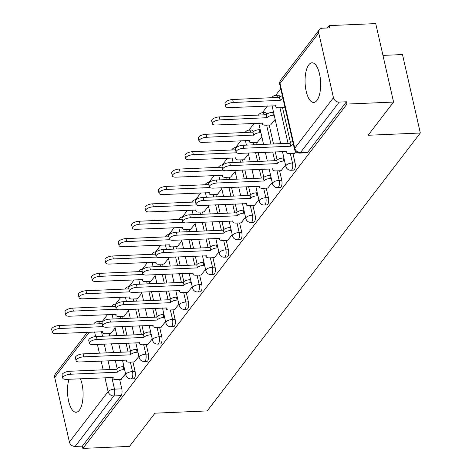 <?xml version="1.0" encoding="UTF-8"?>
<svg xmlns="http://www.w3.org/2000/svg" width="472" height="472" viewBox="0 0 472 472"><rect width="100%" height="100%" fill="white"/><g stroke="black" fill="none" stroke-linecap="round" stroke-linejoin="round"><path stroke-width="0.71" d="M293.578 170.156A5.092 1.988 -92.5 0 0 294.398 169.649A5.092 1.988 -92.5 0 0 295.065 162.84L292.493 162.952A5.092 1.988 87.5 0 1 291.82 169.755A5.092 1.988 87.5 0 1 291 170.268L293.578 170.156M280.244 187.543A5.092 1.988 -92.5 0 0 281.064 187.03A5.092 1.988 -92.5 0 0 281.737 180.227L279.158 180.339A5.092 1.988 87.5 0 1 278.492 187.142A5.092 1.988 87.5 0 1 277.672 187.655L280.244 187.543M266.916 204.925A5.092 1.988 -92.5 0 0 267.736 204.411A5.092 1.988 -92.5 0 0 268.403 197.609L265.83 197.721A5.092 1.988 87.5 0 1 265.158 204.523A5.092 1.988 87.5 0 1 264.338 205.037L266.916 204.925M253.582 222.312A5.092 1.988 -92.5 0 0 254.402 221.799A5.092 1.988 -92.5 0 0 255.075 214.99L252.496 215.102A5.092 1.988 87.5 0 1 251.83 221.905A5.092 1.988 87.5 0 1 251.01 222.418L253.582 222.312M240.254 239.693A5.092 1.988 -92.5 0 0 241.074 239.18A5.092 1.988 -92.5 0 0 241.741 232.377L239.168 232.489A5.092 1.988 87.5 0 1 238.496 239.292A5.092 1.988 87.5 0 1 237.676 239.805L240.254 239.693M226.92 257.075A5.092 1.988 -92.5 0 0 227.74 256.562A5.092 1.988 -92.5 0 0 228.413 249.759L225.834 249.871A5.092 1.988 87.5 0 1 225.168 256.674A5.092 1.988 87.5 0 1 224.347 257.187L226.92 257.075M213.592 274.462A5.092 1.988 -92.5 0 0 214.412 273.949A5.092 1.988 -92.5 0 0 215.079 267.146L212.506 267.252A5.092 1.988 87.5 0 1 211.834 274.061A5.092 1.988 87.5 0 1 211.013 274.574L213.592 274.462M200.258 291.843A5.092 1.988 -92.5 0 0 201.078 291.33A5.092 1.988 -92.5 0 0 201.75 284.527L199.172 284.64A5.092 1.988 87.5 0 1 198.505 291.442A5.092 1.988 87.5 0 1 197.685 291.956L200.258 291.843M186.93 309.231A5.092 1.988 -92.5 0 0 187.75 308.717A5.092 1.988 -92.5 0 0 188.417 301.909L185.844 302.021A5.092 1.988 87.5 0 1 185.172 308.824A5.092 1.988 87.5 0 1 184.351 309.337L186.93 309.231M173.596 326.612A5.092 1.988 -92.5 0 0 174.416 326.099A5.092 1.988 -92.5 0 0 175.088 319.296L172.51 319.408A5.092 1.988 87.5 0 1 171.843 326.211A5.092 1.988 87.5 0 1 171.023 326.724L173.596 326.612M160.268 343.994A5.092 1.988 -92.5 0 0 161.088 343.48A5.092 1.988 -92.5 0 0 161.754 336.678L159.182 336.79A5.092 1.988 87.5 0 1 158.509 343.592A5.092 1.988 87.5 0 1 157.689 344.106L160.268 343.994M146.934 361.381A5.092 1.988 -92.5 0 0 147.754 360.868A5.092 1.988 -92.5 0 0 148.426 354.065L145.848 354.171A5.092 1.988 87.5 0 1 145.181 360.98A5.092 1.988 87.5 0 1 144.361 361.493L146.934 361.381M133.605 378.762A5.092 1.988 -92.5 0 0 134.426 378.249A5.092 1.988 -92.5 0 0 135.092 371.446L132.52 371.558A5.092 1.988 87.5 0 1 131.847 378.361A5.092 1.988 87.5 0 1 131.027 378.874L133.605 378.762M68.995 379.252A19.865 7.764 -92.5 0 0 68.534 400.71A19.865 7.764 -92.5 0 0 76.145 412.257A19.865 7.764 -92.5 0 0 79.343 410.257A19.865 7.764 -92.5 0 0 80.429 378.756M308.806 64.788A19.865 7.764 -92.5 0 0 305.472 87.249A19.865 7.764 -92.5 0 0 313.715 102.471A19.865 7.764 -92.5 0 0 316.913 100.471A19.865 7.764 -92.5 0 0 320.246 78.004A19.865 7.764 -92.5 0 0 312.004 62.782A19.865 7.764 -92.5 0 0 308.806 64.788M393.565 102.058L368.095 135.269L420.316 133.015L207.19 410.929L154.969 413.183L129.505 446.388L82.901 448.4L346.961 104.07L393.565 102.058L375.736 23.6L329.137 25.612L327.303 28.001M280.74 88.718L275.636 95.373M267.5 105.976L262.302 112.755M254.172 123.363L248.974 130.142M240.838 140.744L235.64 147.524M227.51 158.126L222.312 164.905M214.176 175.513L208.978 182.292M200.848 192.895L195.65 199.674M187.514 210.282L182.316 217.061M174.186 227.663L168.988 234.442M160.852 245.045L155.654 251.824M147.524 262.432L142.326 269.211M134.19 279.813L128.992 286.592M120.861 297.195L115.664 303.974M107.527 314.582L102.335 321.355M382.963 55.395L402.492 54.557L420.316 133.015M329.137 25.612L329.657 27.895L322.394 28.208A5.092 4.248 37.5 0 0 319.391 29.689A5.092 4.248 37.5 0 0 318.753 32.987L333.456 97.722A5.092 4.248 37.5 0 0 339.179 102.094L300.469 152.574A5.092 1.988 87.5 0 1 299.649 153.087L306.906 152.775A5.092 1.988 87.5 0 0 307.726 152.261L300.469 152.574A5.092 4.248 37.5 0 1 294.746 148.202L333.456 97.722M346.961 104.07L346.442 101.781L339.179 102.094M109.221 333.633L109.74 335.916M111.534 343.799L113.522 352.56M115.315 360.443L117.168 368.608M119.617 379.382L121.764 388.828L114.501 389.14A5.092 1.988 87.5 0 1 113.835 395.949L75.119 446.423A5.092 4.248 -142.5 0 1 69.396 442.052L54.693 377.317A5.092 4.248 -142.5 0 1 55.33 374.019L87.355 332.258M75.119 446.423L82.382 446.111L82.901 448.4M123.977 316.187L128.52 310.635M134.373 361.935L138.915 356.384M137.311 298.805L141.848 293.254M147.706 344.554L152.244 339.002M150.639 281.418L155.182 275.866M161.035 327.173L165.578 321.615M163.973 264.037L168.51 258.485M174.369 309.785L178.906 304.233M177.307 246.655L181.844 241.098M187.697 292.404L192.24 286.852M190.635 229.268L195.172 223.716M201.031 275.017L205.568 269.465M203.969 211.887L208.506 206.335M214.359 257.635L218.902 252.083M217.297 194.505L221.834 188.947M227.693 240.254L232.23 234.696M230.631 177.118L235.168 171.566M241.021 222.867L245.564 217.315M243.959 159.737L248.502 154.185M254.355 205.485L258.892 199.933M257.293 142.349L261.83 136.797M267.683 188.104L272.226 182.546M270.621 124.968L275.164 119.416M281.017 170.716L285.554 165.165M283.955 107.586L284.846 106.79M294.345 153.335L295.903 151.671M282.527 107.645L290.475 142.621M292.923 153.394L295.065 162.84M269.193 125.027L273.495 143.96M275.288 151.837L277.141 160.002M279.589 170.781L281.737 180.227M255.865 142.414L256.385 144.697M258.172 152.58L260.166 161.341M261.954 169.224L263.813 177.389M266.261 188.163L268.403 197.609M242.531 159.796L243.05 162.079M244.844 169.961L246.832 178.723M248.626 186.605L250.479 194.771M252.927 205.544L255.075 214.99M229.203 177.183L229.722 179.46M231.51 187.343L233.504 196.11M235.292 203.992L237.15 212.152M239.599 222.931L241.741 232.377M215.869 194.564L216.388 196.848M218.182 204.73L220.17 213.492M221.964 221.374L223.816 229.54M226.265 240.313L228.413 249.759M202.541 211.946L203.06 214.229M204.848 222.111L206.842 230.873M208.63 238.755L210.488 246.921M212.937 257.7L215.079 267.146M189.207 229.333L189.726 231.616M191.52 239.493L193.508 248.26M195.302 256.143L197.154 264.308M199.603 275.082L201.75 284.527M175.879 246.714L176.398 248.998M178.186 256.88L180.18 265.642M181.968 273.524L183.826 281.69M186.275 292.463L188.417 301.909M162.545 264.102L163.064 266.379M164.858 274.262L166.846 283.029M168.64 290.911L170.492 299.071M172.941 309.85L175.088 319.296M149.217 281.483L149.736 283.766M151.524 291.649L153.518 300.41M155.306 308.293L157.164 316.458M159.607 327.232L161.754 336.678M135.883 298.864L136.402 301.148M138.196 309.03L140.184 317.792M141.978 325.674L143.83 333.84M146.279 344.613L148.426 354.065M122.555 316.252L123.074 318.529M124.862 326.412L126.856 335.179M128.644 343.061L130.496 351.227M132.945 362L135.092 371.446M110.649 333.574L115.186 328.016M121.044 379.323L125.581 373.765M280.008 96.931A5.092 1.988 -92.5 0 0 278.433 95.25L275.854 95.356A5.092 1.988 87.5 0 1 277.619 97.58M266.674 114.318A5.092 1.988 -92.5 0 0 265.099 112.631L262.526 112.743A5.092 1.988 87.5 0 1 264.285 114.967M253.346 131.7A5.092 1.988 -92.5 0 0 251.771 130.012L249.192 130.125A5.092 1.988 87.5 0 1 250.957 132.349M346.442 101.781L307.726 152.261M82.382 446.111L121.092 395.63A5.092 1.988 -92.5 0 0 121.764 388.828M124.632 369.576L123.782 369.611A5.092 1.982 167.2 0 0 117.392 372.042L116.714 369.069A5.092 1.982 -12.8 0 1 123.109 366.638L123.953 366.602M117.262 372.213L70.428 374.231A5.859 2.277 167.2 0 0 62.752 378.09L62.074 375.116A5.859 2.277 -12.8 0 1 69.75 371.257L116.59 369.24M62.752 378.09A5.859 2.277 167.2 0 0 66.499 379.358L113.203 377.506A5.092 1.982 167.2 0 0 112.92 378.432A5.092 1.982 167.2 0 0 116.177 379.529L121.334 379.311M103.256 326.618L60.032 328.482A5.859 2.277 167.2 0 0 52.357 332.341A5.859 2.277 167.2 0 0 56.103 333.61L102.813 331.757A5.092 1.982 167.2 0 0 102.53 332.683A5.092 1.982 167.2 0 0 105.787 333.781L110.938 333.562M52.357 332.341L51.684 329.368A5.859 2.277 -12.8 0 1 59.36 325.509L102.223 323.662M137.96 352.195L137.116 352.23A5.092 1.982 167.2 0 0 130.72 354.661L130.048 351.687A5.092 1.982 -12.8 0 1 136.438 349.256L137.287 349.221M130.596 354.826L83.756 356.85A5.859 2.277 167.2 0 0 76.08 360.708L75.408 357.735A5.859 2.277 -12.8 0 1 83.084 353.876L129.918 351.852M76.08 360.708A5.859 2.277 167.2 0 0 79.827 361.971L126.537 360.118A5.092 1.982 167.2 0 0 126.254 361.045A5.092 1.982 167.2 0 0 129.511 362.148L134.662 361.924M151.294 334.807L150.444 334.849A5.092 1.982 167.2 0 0 144.054 337.279L143.376 334.306A5.092 1.982 -12.8 0 1 149.771 331.875L150.615 331.834M143.925 337.445L97.09 339.462A5.859 2.277 167.2 0 0 89.415 343.327L88.736 340.353A5.859 2.277 -12.8 0 1 96.412 336.489L143.252 334.471M89.415 343.327A5.859 2.277 167.2 0 0 93.161 344.589L139.865 342.737A5.092 1.982 167.2 0 0 139.582 343.663A5.092 1.982 167.2 0 0 142.839 344.767L147.996 344.542M116.584 309.237L73.366 311.101A5.859 2.277 167.2 0 0 65.691 314.96A5.859 2.277 167.2 0 0 69.431 316.222L116.141 314.37A5.092 1.982 167.2 0 0 115.858 315.296A5.092 1.982 167.2 0 0 119.115 316.399L124.272 316.175M65.691 314.96L65.012 311.986A5.859 2.277 -12.8 0 1 72.688 308.127L115.557 306.275M129.918 291.849L86.695 293.714A5.859 2.277 167.2 0 0 79.019 297.572A5.859 2.277 167.2 0 0 82.765 298.841L129.475 296.988A5.092 1.982 167.2 0 0 129.192 297.915A5.092 1.982 167.2 0 0 132.449 299.012L137.6 298.794M79.019 297.572L78.346 294.599A5.859 2.277 -12.8 0 1 86.022 290.74L128.885 288.893M164.622 317.426L163.778 317.461A5.092 1.982 167.2 0 0 157.388 319.892L156.71 316.918A5.092 1.982 -12.8 0 1 163.105 314.488L163.949 314.452M157.259 320.063L110.418 322.081A5.859 2.277 167.2 0 0 102.743 325.94L102.07 322.966A5.859 2.277 -12.8 0 1 109.746 319.107L156.58 317.09M102.743 325.94A5.859 2.277 167.2 0 0 106.489 327.208L153.199 325.356A5.092 1.982 167.2 0 0 152.916 326.282A5.092 1.982 167.2 0 0 156.173 327.379L161.324 327.155M177.956 300.044L177.112 300.08A5.092 1.982 167.2 0 0 170.716 302.511L170.044 299.537A5.092 1.982 -12.8 0 1 176.434 297.106L177.277 297.071M170.587 302.676L123.752 304.7A5.859 2.277 167.2 0 0 116.077 308.558L115.398 305.585A5.859 2.277 -12.8 0 1 123.074 301.72L169.914 299.702M116.077 308.558A5.859 2.277 167.2 0 0 119.823 309.821L166.528 307.968A5.092 1.982 167.2 0 0 166.244 308.894A5.092 1.982 167.2 0 0 169.501 309.998L174.658 309.774M191.284 282.657L190.44 282.693A5.092 1.982 167.2 0 0 184.05 285.123L183.372 282.15A5.092 1.982 -12.8 0 1 189.768 279.719L190.611 279.684M183.921 285.294L137.081 287.312A5.859 2.277 167.2 0 0 129.405 291.171L128.732 288.197A5.859 2.277 -12.8 0 1 136.408 284.339L183.242 282.321M129.405 291.171A5.859 2.277 167.2 0 0 133.151 292.439L179.862 290.587A5.092 1.982 167.2 0 0 179.578 291.513A5.092 1.982 167.2 0 0 182.835 292.611L187.986 292.392M143.246 274.468L100.029 276.332A5.859 2.277 167.2 0 0 92.353 280.191A5.859 2.277 167.2 0 0 96.093 281.459L142.804 279.607A5.092 1.982 167.2 0 0 142.52 280.533A5.092 1.982 167.2 0 0 145.777 281.631L150.934 281.406M92.353 280.191L91.674 277.217A5.859 2.277 -12.8 0 1 99.35 273.359L142.22 271.506M156.58 257.081L113.357 258.945A5.859 2.277 167.2 0 0 105.681 262.81A5.859 2.277 167.2 0 0 109.427 264.072L156.138 262.22A5.092 1.982 167.2 0 0 155.854 263.146A5.092 1.982 167.2 0 0 159.111 264.249L164.262 264.025M105.681 262.81L105.008 259.836A5.859 2.277 -12.8 0 1 112.684 255.971L155.553 254.125M169.908 239.699L126.691 241.564A5.859 2.277 167.2 0 0 119.015 245.422A5.859 2.277 167.2 0 0 122.761 246.691L169.466 244.838A5.092 1.982 167.2 0 0 169.183 245.764A5.092 1.982 167.2 0 0 172.439 246.862L177.596 246.644M119.015 245.422L118.336 242.449A5.859 2.277 -12.8 0 1 126.012 238.59L168.882 236.743M204.618 265.276L203.774 265.311A5.092 1.982 167.2 0 0 197.379 267.742L196.706 264.768A5.092 1.982 -12.8 0 1 203.096 262.338L203.939 262.302M197.249 267.907L150.415 269.931A5.859 2.277 167.2 0 0 142.739 273.789L142.06 270.816A5.859 2.277 -12.8 0 1 149.736 266.957L196.576 264.934M142.739 273.789A5.859 2.277 167.2 0 0 146.485 275.058L193.19 273.205A5.092 1.982 167.2 0 0 192.906 274.132A5.092 1.982 167.2 0 0 196.169 275.229L201.32 275.005M183.242 222.318L140.019 224.182A5.859 2.277 167.2 0 0 132.343 228.041A5.859 2.277 167.2 0 0 136.089 229.303L182.8 227.451A5.092 1.982 167.2 0 0 182.517 228.377A5.092 1.982 167.2 0 0 185.773 229.48L190.924 229.256M132.343 228.041L131.67 225.067A5.859 2.277 -12.8 0 1 139.346 221.209L182.216 219.356M217.946 247.894L217.102 247.93A5.092 1.982 167.2 0 0 210.713 250.361L210.034 247.387A5.092 1.982 -12.8 0 1 216.43 244.956L217.273 244.915M210.583 250.526L163.749 252.544A5.859 2.277 167.2 0 0 156.067 256.408L155.394 253.434A5.859 2.277 -12.8 0 1 163.07 249.57L209.904 247.552M156.067 256.408A5.859 2.277 167.2 0 0 159.813 257.671L206.524 255.818A5.092 1.982 167.2 0 0 206.24 256.744A5.092 1.982 167.2 0 0 209.497 257.848L214.648 257.623M196.57 204.931L153.353 206.795A5.859 2.277 167.2 0 0 145.677 210.66A5.859 2.277 167.2 0 0 149.423 211.922L196.128 210.07A5.092 1.982 167.2 0 0 195.845 210.996A5.092 1.982 167.2 0 0 199.101 212.099L204.258 211.875M145.677 210.66L144.998 207.686A5.859 2.277 -12.8 0 1 152.674 203.821L195.544 201.975M231.28 230.507L230.436 230.542A5.092 1.982 167.2 0 0 224.041 232.973L223.368 230A5.092 1.982 -12.8 0 1 229.758 227.569L230.601 227.533M223.911 233.144L177.077 235.162A5.859 2.277 167.2 0 0 169.401 239.021L168.722 236.047A5.859 2.277 -12.8 0 1 176.404 232.189L223.238 230.171M169.401 239.021A5.859 2.277 167.2 0 0 173.147 240.289L219.852 238.437A5.092 1.982 167.2 0 0 219.568 239.363A5.092 1.982 167.2 0 0 222.831 240.46L227.982 240.242M209.904 187.549L166.681 189.414A5.859 2.277 167.2 0 0 159.005 193.272A5.859 2.277 167.2 0 0 162.751 194.541L209.462 192.688A5.092 1.982 167.2 0 0 209.179 193.614A5.092 1.982 167.2 0 0 212.435 194.712L217.586 194.488M159.005 193.272L158.332 190.299A5.859 2.277 -12.8 0 1 166.008 186.44L208.878 184.587M244.608 213.126L243.764 213.161A5.092 1.982 167.2 0 0 237.375 215.592L236.696 212.618A5.092 1.982 -12.8 0 1 243.092 210.188L243.935 210.152M237.245 215.757L190.411 217.781A5.859 2.277 167.2 0 0 182.729 221.639L182.056 218.666A5.859 2.277 -12.8 0 1 189.732 214.807L236.566 212.783M182.729 221.639A5.859 2.277 167.2 0 0 186.475 222.902L233.186 221.049A5.092 1.982 167.2 0 0 232.902 221.976A5.092 1.982 167.2 0 0 236.159 223.079L241.31 222.855M223.232 170.168L180.015 172.026A5.859 2.277 167.2 0 0 172.339 175.891A5.859 2.277 167.2 0 0 176.085 177.153L222.79 175.301A5.092 1.982 167.2 0 0 222.507 176.227A5.092 1.982 167.2 0 0 225.763 177.33L230.92 177.106M172.339 175.891L171.66 172.917A5.859 2.277 -12.8 0 1 179.336 169.053L222.206 167.206M257.942 195.738L257.098 195.78A5.092 1.982 167.2 0 0 250.703 198.21L250.03 195.237A5.092 1.982 -12.8 0 1 256.42 192.806L257.264 192.765M250.573 198.376L203.739 200.393A5.859 2.277 167.2 0 0 196.063 204.258L195.384 201.284A5.859 2.277 -12.8 0 1 203.066 197.42L249.9 195.402M196.063 204.258A5.859 2.277 167.2 0 0 199.809 205.521L246.514 203.668A5.092 1.982 167.2 0 0 246.237 204.594A5.092 1.982 167.2 0 0 249.493 205.692L254.644 205.473M236.566 152.78L193.343 154.645A5.859 2.277 167.2 0 0 185.667 158.503A5.859 2.277 167.2 0 0 189.414 159.772L236.124 157.919A5.092 1.982 167.2 0 0 235.841 158.846A5.092 1.982 167.2 0 0 239.097 159.943L244.248 159.725M185.667 158.503L184.994 155.53A5.859 2.277 -12.8 0 1 192.67 151.671L235.54 149.825M271.27 178.357L270.426 178.392A5.092 1.982 167.2 0 0 264.037 180.823L263.358 177.85A5.092 1.982 -12.8 0 1 269.754 175.419L270.598 175.383M263.907 180.988L217.073 183.012A5.859 2.277 167.2 0 0 209.391 186.871L208.718 183.897A5.859 2.277 -12.8 0 1 216.394 180.038L263.228 178.015M209.391 186.871A5.859 2.277 167.2 0 0 213.137 188.139L259.848 186.287A5.092 1.982 167.2 0 0 259.565 187.213A5.092 1.982 167.2 0 0 262.821 188.31L267.978 188.086M260.88 132.608L260.037 132.644A5.092 1.982 167.2 0 0 253.641 135.075L206.677 137.263A5.859 2.277 167.2 0 0 199.001 141.122A5.859 2.277 167.2 0 0 202.748 142.391L249.452 140.532A5.092 1.982 167.2 0 0 249.169 141.458A5.092 1.982 167.2 0 0 252.426 142.562L257.582 142.338M199.001 141.122L198.323 138.148A5.859 2.277 -12.8 0 1 205.998 134.29L252.962 132.101A5.092 1.982 -12.8 0 1 259.358 129.67L260.037 132.644M260.202 129.635L259.358 129.67M252.839 132.266L253.511 135.24M284.604 160.976L283.76 161.011A5.092 1.982 167.2 0 0 277.365 163.442L276.692 160.468A5.092 1.982 -12.8 0 1 283.082 158.037L283.926 158.002M277.235 163.607L230.401 165.625A5.859 2.277 167.2 0 0 222.725 169.489L222.047 166.516A5.859 2.277 -12.8 0 1 229.728 162.651L276.562 160.633M222.725 169.489A5.859 2.277 167.2 0 0 226.471 170.752L273.176 168.899A5.092 1.982 167.2 0 0 272.899 169.826A5.092 1.982 167.2 0 0 276.155 170.929L281.306 170.705M274.208 115.221L273.365 115.262A5.092 1.982 167.2 0 0 266.975 117.693L220.005 119.876A5.859 2.277 167.2 0 0 212.329 123.741A5.859 2.277 167.2 0 0 216.076 125.003L262.786 123.151A5.092 1.982 167.2 0 0 262.503 124.077A5.092 1.982 167.2 0 0 265.76 125.18L270.91 124.956M212.329 123.741L211.657 120.767A5.859 2.277 -12.8 0 1 219.332 116.903L266.296 114.72A5.092 1.982 -12.8 0 1 272.692 112.289L273.365 115.262M273.536 112.247L272.692 112.289M266.167 114.885L266.845 117.858M293.383 144.379A5.092 1.982 167.2 0 0 290.699 146.054L290.02 143.081A5.092 1.982 -12.8 0 1 292.711 141.405M290.569 146.226L243.735 148.243A5.859 2.277 167.2 0 0 236.059 152.102L235.38 149.128A5.859 2.277 -12.8 0 1 243.056 145.27L289.891 143.252M236.059 152.102A5.859 2.277 167.2 0 0 239.8 153.37L286.51 151.518A5.092 1.982 167.2 0 0 286.227 152.444A5.092 1.982 167.2 0 0 289.483 153.542L294.64 153.323M282.993 98.63A5.092 1.982 167.2 0 0 280.303 100.306L233.339 102.495A5.859 2.277 167.2 0 0 225.663 106.353A5.859 2.277 167.2 0 0 229.41 107.622L276.114 105.769A5.092 1.982 167.2 0 0 275.831 106.696A5.092 1.982 167.2 0 0 279.088 107.793L284.244 107.575M225.663 106.353L224.985 103.38A5.859 2.277 -12.8 0 1 232.661 99.521L279.63 97.332A5.092 1.982 -12.8 0 1 282.315 95.657M279.501 97.503L280.173 100.477M318.753 32.987L280.038 83.467L294.746 148.202A5.092 1.982 167.2 0 0 294.463 149.128A5.092 5.092 0 0 0 299.649 153.087M101.439 331.651L102.483 336.229M104.271 344.112L106.265 352.873M108.053 360.755L110.047 369.517M111.835 377.399L114.501 389.14A5.092 1.982 -12.8 0 0 108.112 391.571L104.955 377.7M103.167 369.818L101.173 361.05M99.385 353.168L97.391 344.407M95.609 336.554L94.565 331.952M89.308 332.176L54.693 377.317M69.396 442.052L108.112 391.571A5.092 4.248 37.5 0 0 113.835 395.949L121.092 395.63M279.949 107.758L288.032 143.329M290.345 153.506L292.493 162.952A5.092 1.982 167.2 0 0 286.097 165.383A5.092 1.982 -12.8 0 0 285.814 166.309A5.092 5.092 0 0 0 291 170.268M266.621 125.139L270.922 144.066M272.71 151.949L274.704 160.716M277.017 170.888L279.158 180.339A5.092 1.982 167.2 0 0 272.769 182.77A5.092 1.982 -12.8 0 0 272.486 183.697A5.092 5.092 0 0 0 277.672 187.655M253.287 142.526L253.806 144.804M255.6 152.686L257.588 161.453M259.382 169.336L261.37 178.097M263.683 188.275L265.83 197.721A5.092 1.982 167.2 0 0 259.435 200.152A5.092 1.982 -12.8 0 0 259.152 201.078A5.092 5.092 0 0 0 264.338 205.037M239.959 159.908L240.478 162.191M242.266 170.073L244.26 178.835M246.048 186.717L248.042 195.479M250.355 205.656L252.496 215.102A5.092 1.982 167.2 0 0 246.107 217.533A5.092 1.982 -12.8 0 0 245.823 218.459A5.092 5.092 0 0 0 251.01 222.418M226.625 177.289L227.144 179.572M228.938 187.455L230.926 196.222M232.72 204.099L234.708 212.866M237.021 223.044L239.168 232.489A5.092 1.982 167.2 0 0 232.773 234.92A5.092 1.982 -12.8 0 0 232.489 235.847A5.092 5.092 0 0 0 237.676 239.805M213.297 194.676L213.816 196.96M215.604 204.842L217.598 213.604M219.386 221.486L221.38 230.247M223.687 240.425L225.834 249.871A5.092 1.982 167.2 0 0 219.445 252.302A5.092 1.982 -12.8 0 0 219.161 253.228A5.092 5.092 0 0 0 224.347 257.187M199.963 212.058L200.482 214.341M202.276 222.223L204.264 230.985M206.057 238.867L208.046 247.635M210.359 257.806L212.506 267.252A5.092 1.982 167.2 0 0 206.111 269.683A5.092 1.982 -12.8 0 0 205.827 270.609A5.092 5.092 0 0 0 211.013 274.574M186.635 229.445L187.154 231.722M188.942 239.605L190.936 248.372M192.723 256.255L194.718 265.016M197.025 275.194L199.172 284.64A5.092 1.982 167.2 0 0 192.782 287.07A5.092 1.982 -12.8 0 0 192.499 287.997A5.092 5.092 0 0 0 197.685 291.956M173.301 246.827L173.82 249.11M175.613 256.992L177.602 265.754M179.395 273.636L181.384 282.398M183.697 292.575L185.844 302.021A5.092 1.982 167.2 0 0 179.448 304.452A5.092 1.982 -12.8 0 0 179.165 305.378A5.092 5.092 0 0 0 184.351 309.337M159.973 264.208L160.492 266.491M162.279 274.374L164.274 283.135M166.061 291.017L168.056 299.785M170.362 309.957L172.51 319.408A5.092 1.982 167.2 0 0 166.12 321.839A5.092 1.982 -12.8 0 0 165.837 322.765A5.092 5.092 0 0 0 171.023 326.724M146.639 281.595L147.158 283.878M148.951 291.755L150.94 300.522M152.733 308.405L154.722 317.166M157.034 327.344L159.182 336.79A5.092 1.982 167.2 0 0 152.786 339.221A5.092 1.982 -12.8 0 0 152.503 340.147A5.092 5.092 0 0 0 157.689 344.106M133.31 298.977L133.83 301.26M135.617 309.142L137.606 317.904M139.399 325.786L141.388 334.548M143.7 344.725L145.848 354.171A5.092 1.982 167.2 0 0 139.458 356.602A5.092 1.982 -12.8 0 0 139.175 357.528A5.092 5.092 0 0 0 144.361 361.493M119.976 316.364L120.496 318.641M122.283 326.524L124.278 335.291M126.065 343.173L128.06 351.935M130.372 362.112L132.52 371.558A5.092 1.982 167.2 0 0 126.124 373.989A5.092 1.982 -12.8 0 0 125.841 374.916A5.092 5.092 0 0 0 131.027 378.874M116.295 303.944L115.882 303.962A5.092 1.988 87.5 0 1 116.206 304.015M129.629 286.563L129.21 286.581A5.092 1.988 87.5 0 1 129.54 286.634M142.957 269.176L142.544 269.193A5.092 1.988 87.5 0 1 142.868 269.247M156.291 251.794L155.872 251.812A5.092 1.988 87.5 0 1 156.202 251.865M169.619 234.407L169.206 234.425A5.092 1.988 87.5 0 1 169.537 234.484M182.953 217.026L182.54 217.043A5.092 1.988 87.5 0 1 182.865 217.096M196.281 199.644L195.868 199.662A5.092 1.988 87.5 0 1 196.199 199.715M209.615 182.257L209.202 182.275A5.092 1.988 87.5 0 1 209.527 182.334M222.943 164.875L222.53 164.893A5.092 1.988 87.5 0 1 222.861 164.946M236.277 147.494L235.864 147.512A5.092 1.988 87.5 0 1 236.189 147.565M102.961 321.326L97.869 321.55A5.092 1.988 87.5 0 1 99.627 323.774M279.754 84.394A5.092 1.982 167.2 0 1 280.038 83.467A5.092 4.248 -142.5 0 1 280.681 80.163A5.092 5.092 0 0 0 279.754 84.394L294.463 149.128M93.727 324.028A5.092 4.248 -142.5 0 1 94.046 323.538L93.668 324.028M117.392 372.042L116.714 369.069M123.782 369.611L123.109 366.638M70.428 374.231L69.75 371.257M59.36 325.509L60.032 328.482M130.72 354.661L130.048 351.687M137.116 352.23L136.438 349.256M83.756 356.85L83.084 353.876M144.054 337.279L143.376 334.306M150.444 334.849L149.771 331.875M97.09 339.462L96.412 336.489M72.688 308.127L73.366 311.101M86.022 290.74L86.695 293.714M157.388 319.892L156.71 316.918M163.778 317.461L163.105 314.488M110.418 322.081L109.746 319.107M170.716 302.511L170.044 299.537M177.112 300.08L176.434 297.106M123.752 304.7L123.074 301.72M184.05 285.123L183.372 282.15M190.44 282.693L189.768 279.719M137.081 287.312L136.408 284.339M99.35 273.359L100.029 276.332M112.684 255.971L113.357 258.945M126.012 238.59L126.691 241.564M197.379 267.742L196.706 264.768M203.774 265.311L203.096 262.338M150.415 269.931L149.736 266.957M139.346 221.209L140.019 224.182M210.713 250.361L210.034 247.387M217.102 247.93L216.43 244.956M163.749 252.544L163.07 249.57M152.674 203.821L153.353 206.795M224.041 232.973L223.368 230M230.436 230.542L229.758 227.569M177.077 235.162L176.404 232.189M166.008 186.44L166.681 189.414M237.375 215.592L236.696 212.618M243.764 213.161L243.092 210.188M190.411 217.781L189.732 214.807M179.336 169.053L180.015 172.026M250.703 198.21L250.03 195.237M257.098 195.78L256.42 192.806M203.739 200.393L203.066 197.42M192.67 151.671L193.343 154.645M264.037 180.823L263.358 177.85M270.426 178.392L269.754 175.419M217.073 183.012L216.394 180.038M252.962 132.101L253.641 135.075M205.998 134.29L206.677 137.263M277.365 163.442L276.692 160.468M283.76 161.011L283.082 158.037M230.401 165.625L229.728 162.651M266.296 114.72L266.975 117.693M219.332 116.903L220.005 119.876M290.699 146.054L290.02 143.081M243.735 148.243L243.056 145.27M279.63 97.332L280.303 100.306M232.661 99.521L233.339 102.495M115.882 303.962A5.092 5.092 0 0 0 111.728 306.44M125.841 374.916L122.484 360.136M120.69 352.254L118.702 343.486M116.909 335.604L114.92 326.842M113.132 318.96L112.088 314.387M129.21 286.581A5.092 5.092 0 0 0 125.056 289.059M139.175 357.528L135.818 342.749M134.024 334.866L132.036 326.105M130.243 318.222L128.254 309.461M126.461 301.578L125.422 297M142.544 269.193A5.092 5.092 0 0 0 138.39 271.671M152.503 340.147L149.146 325.367M147.358 317.485L145.364 308.723M143.576 300.841L141.582 292.074M139.795 284.191L138.75 279.619M155.872 251.812A5.092 5.092 0 0 0 151.718 254.29M165.837 322.765L162.48 307.986M160.686 300.103L158.698 291.336M156.905 283.454L154.916 274.692M153.123 266.81L152.084 262.231M169.206 234.425A5.092 5.092 0 0 0 165.052 236.909M179.165 305.378L175.808 290.599M174.02 282.716L172.026 273.955M170.239 266.072L168.244 257.311M166.457 249.428L165.412 244.85M182.54 217.043A5.092 5.092 0 0 0 178.381 219.521M192.499 287.997L189.142 273.217M187.349 265.335L185.36 256.567M183.567 248.691L181.578 239.923M179.785 232.041L178.746 227.469M195.868 199.662A5.092 5.092 0 0 0 191.715 202.14M205.827 270.609L202.47 255.83M200.683 247.947L198.688 239.186M196.901 231.304L194.906 222.542M193.119 214.66L192.075 210.081M209.202 182.275A5.092 5.092 0 0 0 205.043 184.753M219.161 253.228L215.804 238.448M214.011 230.566L212.022 221.805M210.229 213.922L208.24 205.155M206.447 197.272L205.408 192.7M222.53 164.893A5.092 5.092 0 0 0 218.377 167.371M232.489 235.847L229.132 221.067M227.345 213.185L225.35 204.417M223.563 196.535L221.569 187.773M219.781 179.891L218.737 175.313M235.864 147.512A5.092 5.092 0 0 0 231.705 149.99M245.823 218.459L242.466 203.68M240.673 195.797L238.684 187.036M236.891 179.153L234.903 170.392M233.109 162.51L232.071 157.931M249.192 130.125A5.092 5.092 0 0 0 245.039 132.602M259.152 201.078L255.794 186.298M254.007 178.416L252.013 169.654M250.225 161.772L248.231 153.005M246.443 145.122L245.405 140.55M262.526 112.743A5.092 5.092 0 0 0 258.373 115.221M272.486 183.697L269.128 168.911M267.335 161.035L265.347 152.267M263.553 144.385L258.733 123.162M275.854 95.356A5.092 5.092 0 0 0 271.701 97.84M285.814 166.309L282.457 151.53M280.669 143.647L272.067 105.781M319.391 29.689L280.681 80.163M97.869 321.55A5.092 5.092 0 0 0 94.046 323.538M112.92 378.432L112.678 377.364M102.288 331.615L102.53 332.683M126.254 361.045L126.012 359.983M139.582 343.663L139.34 342.595M115.616 314.234L115.858 315.296M128.95 296.847L129.192 297.915M152.916 326.282L152.674 325.214M166.244 308.894L166.002 307.832M179.578 291.513L179.336 290.445M142.279 279.465L142.52 280.533M155.612 262.084L155.854 263.146M168.941 244.697L169.183 245.764M192.906 274.132L192.665 273.064M182.275 227.315L182.517 228.377M206.24 256.744L205.998 255.682M195.603 209.928L195.845 210.996M219.568 239.363L219.327 238.295M208.937 192.547L209.179 193.614M232.902 221.976L232.661 220.914M222.265 175.165L222.507 176.227M246.237 204.594L245.989 203.526M235.599 157.778L235.841 158.846M259.565 187.213L259.323 186.145M248.927 140.396L249.169 141.458M272.899 169.826L272.657 168.764M262.261 123.015L262.503 124.077M286.227 152.444L285.985 151.376M275.589 105.628L275.831 106.696"/></g></svg>
